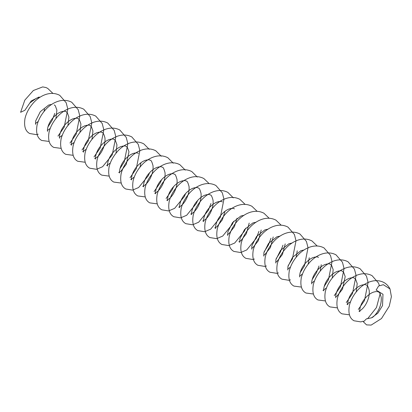 <?xml version="1.0" encoding="UTF-8"?>
<svg xmlns="http://www.w3.org/2000/svg" width="412" height="412" viewBox="0 0 412 412"><rect width="100%" height="100%" fill="white"/><g stroke="black" fill="none" stroke-linecap="round" stroke-linejoin="round"><path stroke-width="0.62" d="M39.207 96.964L31.25 100.919L24.9 110.272L20.6 112.296L24.818 100.137L33.351 90.511L42.683 86.911L45.923 87.519L47.725 88.395L52.865 93.359M389.263 306.193L391.4 296.65L390.01 288.951L383.345 284.697L378.592 286.026L376.156 290.058L382.98 294.261L382.527 305.58L377.835 313.187L371.557 317.822L366.479 318.821L363.425 321.854L366.546 324.883L371.171 325.089L381.481 318.548L389.263 306.193M24.9 110.272L29.849 102.954L36.591 98.144L39.856 97.392M35.602 124.383L35.659 120.927L40.309 111.683L48.673 105.05L51.871 104.329M47.612 131.315C47.179 131.902 46.891 125.243 52.319 118.62C54.909 115.427 57.701 113.218 60.682 111.987C63.541 111.085 65.395 111.024 66.244 111.796L67.341 112.754L68.912 117.101L67.934 125.495M59.627 138.252C59.189 138.839 58.901 132.18 64.329 125.552C66.924 122.364 69.71 120.155 72.697 118.919C75.556 118.023 77.41 117.956 78.254 118.733L79.351 119.686L80.922 124.038L79.943 132.432M71.636 145.189C71.199 145.771 70.91 139.112 76.344 132.489C78.934 129.301 81.72 127.087 84.707 125.856C87.565 124.954 89.419 124.893 90.269 125.665L91.361 126.623L92.937 130.97L91.958 139.369M83.651 152.121C83.214 152.708 82.925 146.049 88.353 139.426C90.944 136.233 93.735 134.024 96.717 132.788C99.58 131.892 101.434 131.83 102.279 132.602C103.026 132.293 103.912 134.06 104.947 137.907C105.323 141.903 104.427 146.085 102.258 150.447C98.664 157.502 94.23 158.908 94.693 158.496L95.239 158.666M95.661 159.058C95.224 159.645 94.935 152.981 100.368 146.358C102.959 143.17 105.745 140.956 108.732 139.725C111.59 138.823 113.444 138.762 114.294 139.539L115.386 140.492L116.957 144.844L115.978 153.238M110.277 163.075L106.703 165.433L107.671 165.99C107.238 166.577 106.95 159.918 112.378 153.295C114.969 150.102 117.76 147.893 120.742 146.662C123.6 145.76 125.454 145.699 126.304 146.471L127.401 147.429L128.971 151.776L126.283 164.316L120.783 171.31L119.521 172.087M118.713 172.365L119.686 172.927C119.248 173.514 118.96 166.855 124.388 160.227C126.984 157.039 129.77 154.83 132.757 153.594C135.615 152.697 137.469 152.631 138.314 153.408L138.324 153.413M134.302 176.944L132.798 178.247L130.728 179.302L131.696 179.864C131.258 180.446 130.97 173.787 136.403 167.164C138.993 163.976 141.78 161.762 144.767 160.531C147.625 159.629 149.479 159.568 150.328 160.34C151.07 160.031 151.961 161.803 152.996 165.645C153.372 169.641 152.476 173.823 150.308 178.185C146.708 185.245 142.279 186.651 142.737 186.234L143.711 186.796C143.273 187.383 142.985 180.724 148.413 174.101C151.003 170.908 153.794 168.699 156.781 167.463C159.64 166.566 161.494 166.505 162.338 167.277C163.085 166.968 163.971 168.735 165.006 172.582C165.382 176.578 164.486 180.76 162.318 185.122C158.723 192.177 154.289 193.583 154.752 193.171L155.721 193.733C155.283 194.32 154.994 187.656 160.428 181.033C163.018 177.845 165.804 175.63 168.791 174.4C171.65 173.498 173.504 173.437 174.353 174.214C175.095 173.905 175.986 175.672 177.016 179.519C177.397 183.515 176.501 187.692 174.328 192.054C170.733 199.114 166.299 200.52 166.762 200.108L167.73 200.665C167.298 201.252 167.009 194.593 172.437 187.97C175.028 184.777 177.819 182.567 180.801 181.337C183.664 180.435 185.513 180.374 186.363 181.146C187.11 180.837 187.996 182.609 189.031 186.451C189.407 190.447 188.511 194.629 186.342 198.991C182.748 206.046 178.314 207.452 178.772 207.04L179.745 207.602C179.308 208.189 179.019 201.53 184.447 194.902C187.043 191.714 189.829 189.505 192.816 188.269C195.674 187.372 197.528 187.305 198.373 188.083C199.12 187.774 200.011 189.541 201.041 193.388C201.417 197.384 200.52 201.561 198.352 205.928C194.758 212.983 190.323 214.389 190.787 213.977L191.755 214.539C191.317 215.121 191.029 208.462 196.462 201.839C199.053 198.651 201.839 196.436 204.826 195.206C207.684 194.304 209.538 194.243 210.388 195.015C211.135 194.706 212.02 196.478 213.055 200.32C213.431 204.316 212.535 208.498 210.367 212.86C206.767 219.92 202.338 221.326 202.797 220.909L203.77 221.471C203.332 222.058 203.044 215.399 208.472 208.776C211.062 205.583 213.854 203.374 216.841 202.138C219.699 201.241 221.553 201.18 222.398 201.952M225.029 211.263L222.377 219.797L216.882 226.791L214.812 227.846L215.78 228.408C215.342 228.995 215.054 222.331 220.487 215.708C223.077 212.52 225.864 210.305 228.851 209.075C231.709 208.173 233.563 208.112 234.413 208.889M227.373 234.953L227.79 235.34L227.851 231.889L232.497 222.645L240.86 216.012L244.058 215.285M239.805 242.277L239.861 238.826L244.507 229.577L252.875 222.944L256.073 222.222M251.814 249.214L251.871 245.758L256.522 236.514L264.885 229.881L268.083 229.154M263.829 256.146L263.886 252.695L268.531 243.451L276.9 236.812L280.098 236.091M275.839 263.083L275.896 259.627L280.546 250.383L288.91 243.75L292.108 243.029M287.849 270.014L287.911 266.564L292.556 257.32L300.92 250.687L304.118 249.96M299.864 276.952C299.426 277.539 299.138 270.88 304.566 264.252C307.161 261.064 309.948 258.854 312.935 257.618C315.793 256.722 317.647 256.655 318.491 257.433M311.874 283.889C311.441 284.471 311.148 277.812 316.581 271.189C319.171 268.001 321.957 265.786 324.944 264.556C327.803 263.654 329.657 263.592 330.506 264.365L331.598 265.323L333.174 269.669L332.196 278.069M323.889 290.821C323.451 291.408 323.163 284.749 328.591 278.126C331.181 274.933 333.972 272.723 336.959 271.487C339.818 270.591 341.672 270.529 342.516 271.302L343.613 272.255L345.184 276.607L342.496 289.147L337.001 296.14L335.734 296.918M335.898 297.758C335.461 298.345 335.172 291.681 340.606 285.058C343.196 281.87 345.982 279.655 348.969 278.424C351.827 277.523 353.681 277.461 354.531 278.239L355.623 279.192L357.194 283.544L356.215 291.938M350.519 301.775L346.94 304.133L347.913 304.689C347.476 305.277 347.187 298.618 352.615 291.995C355.206 288.802 357.997 286.592 360.979 285.362C363.842 284.46 365.691 284.398 366.541 285.171C367.288 284.862 368.173 286.634 369.209 290.475C369.585 294.472 368.688 298.654 366.52 303.016C362.926 310.071 358.492 311.477 358.955 311.065L359.923 311.627C359.485 312.214 359.197 305.555 364.625 298.927C367.221 295.739 370.007 293.529 372.994 292.293C375.852 291.397 377.706 291.33 378.551 292.108C379.298 291.799 380.188 293.565 381.218 297.413C381.589 302.511 380.209 307.527 377.078 312.466C374.905 315.51 373.061 317.297 371.557 317.822M390.015 288.951C388.588 286.196 386.6 284.069 384.056 282.575C374.029 277.281 362.756 283.914 357.096 290.882C353.12 295.589 350.53 300.544 349.314 305.745C348.109 313.408 349.67 318.414 353.996 320.768L360.804 321.885L363.245 321.2M54.775 113.398L52.169 120.268L47.864 127.04M38.213 134.209L36.483 134.636L29.674 133.524C25.348 131.171 23.788 126.165 24.993 118.502C26.208 113.295 28.799 108.341 32.78 103.639C38.434 96.671 49.708 90.032 59.735 95.332L66.172 102.712L67.8 109.031L64.184 127.2L57.979 136.099M49.126 141.445L41.689 140.461C37.363 138.108 35.803 133.097 37.008 125.433C38.218 120.232 40.814 115.278 44.79 110.57C50.444 103.603 61.718 96.969 71.75 102.264L78.182 109.649L79.81 115.963L76.194 134.137L69.994 143.036M61.141 148.382L53.699 147.393C49.373 145.039 47.813 140.034 49.018 132.37C50.228 127.169 52.824 122.215 56.799 117.508C62.459 110.54 73.733 103.906 83.76 109.201L90.197 116.581L91.825 122.9L88.209 141.074L82.003 149.968M73.151 155.314L65.714 154.33C61.388 151.977 59.828 146.971 61.028 139.308C62.243 134.101 64.839 129.147 68.814 124.439C74.469 117.477 85.742 110.838 95.775 116.133L102.207 123.518L103.834 129.837L100.219 148.006L94.018 156.905M85.16 162.251L77.724 161.267C73.398 158.914 71.837 153.903 73.042 146.239C74.253 141.038 76.848 136.084 80.824 131.376C86.484 124.409 97.752 117.775 107.784 123.07L114.222 130.45L115.844 136.769L112.229 154.943L102.578 166.726L96.542 169.311L89.734 168.199C85.413 165.845 83.847 160.84 85.052 153.176C86.268 147.97 88.858 143.016 92.839 138.314C98.494 131.346 109.767 124.707 119.794 130.007L126.232 137.387L127.859 143.706L124.244 161.875L119.938 168.652M109.185 176.12L101.749 175.136C97.423 172.782 95.862 167.772 97.067 160.108C98.277 154.907 100.873 149.953 104.849 145.245C110.504 138.278 121.777 131.644 131.809 136.939L138.241 144.324L139.869 150.638L136.254 168.812L130.053 177.711M121.2 183.057L113.758 182.068C109.432 179.714 107.872 174.709 109.077 167.045C110.287 161.844 112.883 156.89 116.859 152.183C122.519 145.215 133.792 138.581 143.819 143.876L149.257 149.314M149.628 172.664L148.268 175.749L138.612 187.532L132.576 190.117L125.773 189.005C121.447 186.651 119.887 181.646 121.087 173.982C122.302 168.776 124.898 163.822 128.874 159.114C134.528 152.152 145.802 145.513 155.834 150.807L161.267 156.251M161.643 179.601L160.278 182.681L154.078 191.58M145.22 196.926L137.783 195.942C133.457 193.588 131.897 188.578 133.102 180.914C134.312 175.713 136.908 170.759 140.883 166.051C146.543 159.083 157.811 152.45 167.844 157.745L173.277 163.183M173.653 186.538L172.288 189.618L166.088 198.512M157.235 203.863L149.793 202.874C145.472 200.52 143.906 195.515 145.112 187.851C146.327 182.645 148.917 177.69 152.898 172.988C158.553 166.021 169.826 159.382 179.853 164.682L185.292 170.12M185.668 193.47L184.303 196.55L174.652 208.338L168.611 210.923L161.808 209.811C157.482 207.457 155.921 202.447 157.127 194.783C158.337 189.582 160.932 184.627 164.908 179.92C170.563 172.952 181.836 166.319 191.868 171.613L197.302 177.057M197.678 200.407L196.313 203.487L186.662 215.275L180.626 217.86L173.818 216.743C169.492 214.389 167.931 209.384 169.136 201.72C170.352 196.519 172.942 191.565 176.918 186.857C182.578 179.889 193.851 173.256 203.878 178.55L209.018 183.515M210.929 203.554L208.328 210.424L198.672 222.207L192.636 224.792L185.833 223.68C181.507 221.326 179.946 216.321 181.146 208.657C182.362 203.451 184.957 198.496 188.933 193.789C194.588 186.827 205.861 180.188 215.893 185.482L222.326 192.868L223.953 199.187L220.338 217.356L210.687 229.144L204.651 231.729L197.842 230.617C193.516 228.263 191.956 223.252 193.161 215.589C194.371 210.388 196.967 205.433 200.943 200.726C206.603 193.758 217.871 187.125 227.903 192.419L233.341 197.858M233.712 221.213L232.347 224.293L222.696 236.076L216.661 238.661L209.852 237.549C205.531 235.195 203.966 230.19 205.171 222.526C206.386 217.32 208.977 212.365 212.958 207.663C218.612 200.696 229.886 194.057 239.913 199.357L245.058 204.321M245.727 228.145L244.362 231.225L234.711 243.013L228.67 245.598L221.867 244.486C217.541 242.132 215.981 237.121 217.186 229.458C218.396 224.257 220.992 219.302 224.967 214.595C230.622 207.627 241.895 200.994 251.928 206.288L257.067 211.253M258.978 231.292L256.372 238.162L246.721 249.95L240.685 252.535L233.877 251.418C229.551 249.064 227.99 244.058 229.196 236.395C230.411 231.194 233.001 226.24 236.977 221.532C242.637 214.564 253.91 207.931 263.938 213.225L269.082 218.19M270.988 238.229L268.387 245.099L264.082 251.871M254.425 259.04L252.695 259.467L245.892 258.355C241.566 256.001 240.005 250.996 241.205 243.332C242.421 238.126 245.016 233.171 248.992 228.464C254.647 221.502 265.92 214.863 275.952 220.157L281.092 225.122M282.998 245.161L280.397 252.031L276.091 258.808M266.44 265.972L264.71 266.404L257.902 265.292C253.576 262.938 252.015 257.927 253.22 250.264C254.431 245.063 257.026 240.108 261.002 235.401C266.662 228.433 277.93 221.8 287.962 227.094L294.4 234.474L296.022 240.793L292.407 258.968L288.106 265.74M278.45 272.909L276.72 273.336L269.912 272.224C265.591 269.87 264.03 264.864 265.23 257.201C266.446 251.995 269.041 247.04 273.017 242.338C278.672 235.37 289.945 228.732 299.972 234.031L306.41 241.411L308.037 247.73L304.422 265.9L300.116 272.677M290.465 279.846L288.73 280.273L281.926 279.161C277.6 276.807 276.04 271.796 277.245 264.133C278.455 258.932 281.051 253.977 285.027 249.27C290.681 242.302 301.955 235.669 311.987 240.963L317.127 245.928M319.037 265.967L316.431 272.837L312.126 279.614M301.378 287.082L293.936 286.093C289.61 283.739 288.05 278.733 289.255 271.07C290.47 265.869 293.061 260.914 297.037 256.207C302.696 249.239 313.97 242.606 323.997 247.9L330.434 255.28L332.062 261.599L328.446 279.774L324.141 286.546M313.388 294.014L305.951 293.03C301.625 290.676 300.065 285.671 301.265 278.007C302.48 272.801 305.076 267.846 309.052 263.139C314.706 256.176 325.98 249.538 336.012 254.832L342.444 262.217L344.072 268.536L340.456 286.706L334.256 295.605M325.398 300.951L317.961 299.967C313.635 297.613 312.075 292.602 313.28 284.939C314.49 279.738 317.086 274.783 321.061 270.076C326.721 263.108 337.989 256.475 348.022 261.769L354.459 269.149L356.086 275.468L352.466 293.643L346.265 302.537M337.413 307.888L329.976 306.899C325.65 304.545 324.089 299.539 325.289 291.876C326.505 286.67 329.1 281.715 333.076 277.013C338.731 270.045 350.004 263.407 360.031 268.706L366.469 276.086L368.096 282.405L364.481 300.575L358.28 309.474M349.422 314.82L341.986 313.836C337.66 311.482 336.099 306.471 337.304 298.808C338.515 293.607 341.11 288.652 345.086 283.945C350.741 276.977 362.014 270.344 372.046 275.638L378.479 283.023L379.406 285.614M380.219 293.426L376.491 307.512L367.55 318.795M35.437 123.543L38.208 121.463M43.909 111.626L44.547 109.149M54.235 104.864L55.326 105.817L56.897 110.169L55.919 118.563M50.218 128.4L47.452 130.48M62.233 135.332L59.462 137.412M74.242 142.269L72.739 143.572L70.668 144.627M86.257 149.206L83.487 151.281M82.678 151.559L83.229 151.729M140.945 162.719L140.003 167.107M237.039 218.2L234.387 226.729L228.892 233.722L227.63 234.505M249.183 223.072L246.402 233.666L240.907 240.66L239.64 241.437M238.831 241.715L239.382 241.885M261.193 230.009L258.412 240.603L252.917 247.597L251.655 248.374M273.207 236.941L270.427 247.535L264.926 254.528L263.665 255.306M285.217 243.878L282.436 254.472L276.941 261.466L275.674 262.243M297.232 250.815L296.156 257.263M290.46 267.1L287.689 269.18M309.242 257.747L308.171 264.195M302.47 274.031L299.699 276.112M321.252 264.684L320.181 271.132M314.48 280.969L311.714 283.049M326.495 287.906L323.724 289.981M322.915 290.259L323.466 290.429"/></g></svg>
